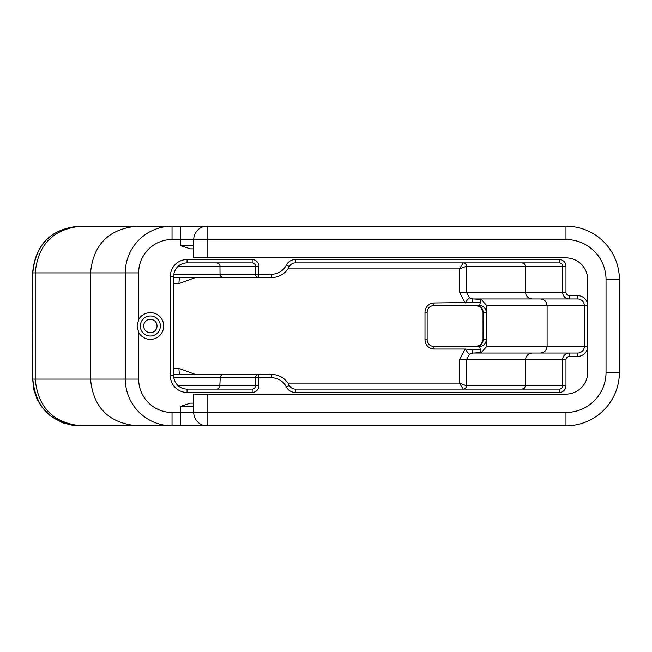 <?xml version="1.0" encoding="UTF-8"?>
<svg xmlns="http://www.w3.org/2000/svg" width="652" height="652" viewBox="0 0 652 652"><rect width="100%" height="100%" fill="white"/><g stroke="black" fill="none" stroke-linecap="round" stroke-linejoin="round"><path stroke-width="0.98" d="M463.189 389.097A3.341 3.284 90 0 0 466.473 385.756L459.481 383.091L463.189 389.097A3.341 3.284 90 0 0 466.473 385.756L466.473 359.717L459.481 359.717L459.481 383.091L287.964 383.091M472.072 349.619L465.235 349.032L459.481 359.717M473.792 353.042L480.785 352.455L480.279 349.619L472.064 349.619A6.007 1.084 90 0 0 473.042 353.042L569.326 353.042A6.675 6.675 0 0 0 562.643 359.717L562.643 385.756A3.341 3.341 0 0 1 559.31 389.097L295.315 389.097A6.675 6.675 0 0 1 289.349 385.422A20.033 20.033 0 0 0 271.46 374.411L173.709 374.411M480.785 352.455A6.007 1.084 90 0 1 480.279 349.619L479.693 346.367L433.719 346.367A6.675 6.569 -90 0 1 427.15 339.684L427.15 312.316A6.675 6.569 -90 0 1 433.719 305.633L479.693 305.633A6.675 6.569 -90 0 1 486.262 312.316L486.759 305.633L480.891 298.958M577.672 353.042L569.326 353.042L569.326 356.383L577.672 356.383L577.672 353.042A6.675 6.675 0 0 0 584.347 346.367L584.347 305.633L584.347 346.367L547.109 346.367L547.109 305.633L486.759 305.633M235.902 374.411L258.844 374.411L258.844 377.744L271.46 377.744A16.691 16.691 0 0 1 286.367 386.929A10.016 10.016 0 0 0 295.315 392.439L559.31 392.439L559.31 389.097L522.203 389.097L524.567 388.103L525.52 385.756L525.52 359.717L466.473 359.717L469.505 354.093A6.007 0.913 56.9 0 1 465.235 349.032L434.199 349.032L433.719 346.367M187.067 262.903L187.067 259.561A16.691 16.691 0 0 0 170.368 276.252L170.368 375.748A16.691 16.691 0 0 0 187.067 392.439L252.161 392.439A6.675 6.675 0 0 0 258.844 385.756L258.844 377.744L255.502 377.744L255.502 385.756A3.341 3.341 0 0 1 252.161 389.097L187.067 389.097A13.358 13.358 0 0 1 173.709 375.748L173.709 276.252A13.358 13.358 0 0 1 187.067 262.903L252.161 262.903A3.341 3.341 0 0 1 255.502 266.244L255.502 274.256L258.844 274.256L258.844 277.589L271.46 277.589A20.033 20.033 0 0 0 289.349 266.578A6.675 6.675 0 0 1 295.315 262.903L559.31 262.903A3.341 3.341 0 0 1 562.643 266.244L562.643 292.283A6.675 6.675 0 0 0 569.326 298.958L577.672 298.958A6.675 6.675 0 0 1 584.347 305.633L547.109 305.633L546.572 303.017L545.129 300.882L542.986 299.455L540.467 298.958M584.347 305.633L587.68 305.633A10.016 10.016 0 0 0 577.672 295.617L569.326 295.617L569.326 298.958L532.162 298.958L529.563 298.429L527.435 296.97L526.017 294.818L525.52 292.283L459.481 292.283L465.235 302.968A6.007 0.913 123.1 0 1 469.505 297.907L466.473 292.283L466.473 266.244A3.341 3.284 90 0 0 463.189 262.903L459.481 268.909L466.473 266.244A3.341 3.284 90 0 0 463.189 262.903L559.31 262.903L559.31 259.561L295.315 259.561L295.315 262.903M434.199 349.032A9.348 9.193 90 0 1 425.006 339.684L425.006 312.316A9.348 9.193 90 0 1 434.199 302.968L480.279 302.381L480.785 299.545L473.792 298.958M479.693 305.633L480.279 302.381A6.007 1.084 90 0 1 480.785 299.545M532.162 298.958L473.042 298.958L469.505 297.907M479.693 346.367A6.675 6.569 -90 0 0 486.262 339.684L486.759 346.367L480.891 353.042M190.4 248.877L193.742 248.877L190.4 248.877L180.384 245.543L193.742 245.543M193.742 406.457L180.384 406.457L190.4 403.123L193.742 403.123L190.4 403.123M143.66 326A6.675 6.675 0 0 1 153.676 320.213A6.675 6.675 0 0 1 153.676 331.786A6.675 6.675 0 0 1 143.66 326M160.359 326A10.016 10.016 0 0 1 150.343 336.016A10.016 10.016 0 0 1 140.327 326A10.016 10.016 0 0 1 150.343 315.984A10.016 10.016 0 0 1 160.359 326M258.844 374.411A3.341 3.341 0 0 0 255.502 377.744L173.864 377.744M223.343 277.589L220.979 276.595L220.026 274.256L255.502 274.256A3.341 3.341 0 0 0 258.844 277.589L173.709 277.589M138.656 332.463A13.358 13.358 0 0 0 158.86 336.285A13.358 13.358 0 0 0 158.86 315.715A13.358 13.358 0 0 0 138.656 319.537L137.083 326L138.656 332.463L138.656 379.081L125.298 379.081A46.74 46.74 0 0 0 172.038 425.821L78.794 425.821C50.872 423.026 35.55 407.443 32.82 379.081L32.82 272.919L32.6 379.081L35.216 379.081L35.216 272.919L32.82 272.919C35.567 244.541 50.889 228.958 78.794 226.179L172.038 226.179L78.794 226.179C50.726 228.991 35.33 244.573 32.608 272.919M138.656 319.537L138.656 272.919A33.382 33.382 0 0 1 172.038 239.537L180.384 239.537L180.384 226.179L207.091 226.179L172.038 226.179A46.74 46.74 0 0 0 125.298 272.919L125.298 379.081L35.216 379.081C37.922 407.451 53.244 423.034 81.19 425.821L73.342 425.487L62.405 422.749L50.114 415.715L41.589 406.758L37.123 399.228L33.88 389.937L32.608 379.081M207.091 425.821L180.384 425.821L207.091 425.821A13.358 13.358 0 0 1 193.742 412.463L207.091 412.463L207.091 425.821L565.985 425.821A53.415 53.415 0 0 0 619.4 372.406L619.4 279.594A53.415 53.415 0 0 0 565.985 226.179L207.091 226.179L207.091 239.537L565.985 239.537A40.065 40.065 0 0 1 606.042 279.594L606.042 372.406A40.065 40.065 0 0 1 565.985 412.463L207.091 412.463L207.091 394.101L193.742 394.101L193.742 412.463L172.038 412.463A33.382 33.382 0 0 1 138.656 379.081M528.845 226.179L466.278 226.179M207.091 226.179A13.358 13.358 0 0 0 193.742 239.537A13.358 13.358 0 0 1 207.091 226.179A13.358 13.358 0 0 0 193.742 239.537L207.091 239.537L207.091 257.899L565.985 257.899A21.703 21.703 0 0 1 587.68 279.594L587.68 372.406A21.703 21.703 0 0 1 565.985 394.101L207.091 394.101M180.384 245.543L180.384 239.537L193.742 239.537L193.742 257.899L207.091 257.899M172.038 412.463L172.038 425.821L180.384 425.821L180.384 406.457M172.038 425.821L81.19 425.821M569.326 295.617A3.341 3.341 0 0 1 565.985 292.283L565.985 266.244L562.643 266.244L562.643 292.283L525.52 292.283L525.52 266.244L466.473 266.244M559.31 392.439A6.675 6.675 0 0 0 565.985 385.756L562.643 385.756L562.643 359.717L525.52 359.717L526.05 357.1L527.501 354.965L529.644 353.539L532.162 353.042M180.066 374.411A6.007 1.084 90 0 1 178.982 368.396L173.709 368.396M195.331 374.411L178.982 368.396M469.505 354.093L473.042 353.042L475.373 353.042M562.643 385.756L466.473 385.756M216.7 389.097L218.004 388.828L219.773 387.027L220.286 376.44L222.087 374.655L223.343 374.411M258.844 385.756L178.232 385.756M287.964 268.909L459.481 268.909L459.481 292.283M472.064 302.381A6.007 1.084 90 0 1 473.042 298.958M180.066 277.589A6.007 1.084 -90 0 0 178.982 283.604L195.347 277.589M173.709 283.604L178.982 283.604M486.742 346.228L486.742 305.772M540.467 353.042L543.067 352.512L545.194 351.053L546.612 348.901L547.109 346.367L486.759 346.367M170.368 276.252L173.709 276.252M170.368 375.748L173.709 375.748M187.067 392.439L187.067 389.097M252.161 392.439L252.161 389.097M295.315 259.561A10.016 10.016 0 0 0 286.367 265.071A16.691 16.691 0 0 1 271.46 274.256L258.844 274.256L258.844 266.244L178.232 266.244M258.844 266.244A6.675 6.675 0 0 0 252.161 259.561L252.161 262.903M252.161 259.561L187.067 259.561M271.46 377.744L271.46 374.411M286.367 386.929L289.349 385.422M295.315 392.439L295.315 389.097M565.985 385.756L565.985 359.717L562.643 359.717M565.985 359.717A3.341 3.341 0 0 1 569.326 356.383M577.672 356.383A10.016 10.016 0 0 0 587.68 346.367L584.347 346.367M577.672 295.617L577.672 298.958M565.985 292.283L562.643 292.283M565.985 266.244A6.675 6.675 0 0 0 559.31 259.561M286.367 265.071L289.349 266.578M271.46 274.256L271.46 277.589M483.034 312.316L483.14 312.316A6.675 6.569 90 0 0 476.571 305.633L480.931 307.385L483.034 312.316L483.034 339.684L483.14 312.316L486.262 312.316M483.034 339.684L480.915 344.631L476.571 346.367A6.675 6.569 90 0 0 483.14 339.684L486.262 339.684M137.01 425.821C108.745 423.034 93.252 407.451 90.522 379.081L90.522 272.919L35.216 272.919C37.963 244.508 53.285 228.925 81.19 226.179M434.199 302.968L433.719 305.633M425.006 312.316L427.15 312.316M425.006 339.684L427.15 339.684M565.985 425.821L565.985 412.463M619.4 372.406L606.042 372.406M619.4 279.594L606.042 279.594M565.985 226.179L565.985 239.537M138.656 272.919L90.522 272.919C93.293 244.508 108.794 228.925 137.01 226.179M172.038 239.537L172.038 226.179M562.643 266.244L525.52 266.244L524.534 263.864L522.203 262.903M173.864 274.256L220.026 274.256L219.96 265.576L219.039 263.864L216.7 262.903"/></g></svg>
